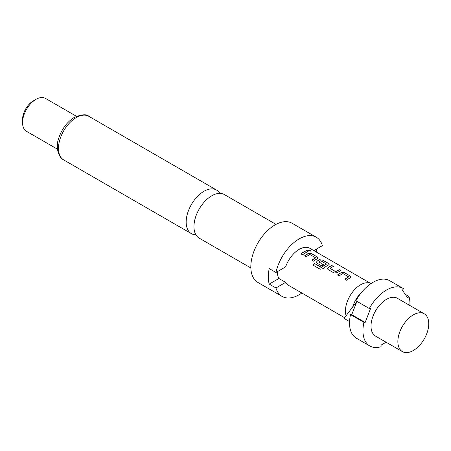 <?xml version="1.0" encoding="UTF-8"?>
<svg xmlns="http://www.w3.org/2000/svg" width="451" height="451" viewBox="0 0 451 451"><rect width="100%" height="100%" fill="white"/><g stroke="black" fill="none" stroke-linecap="round" stroke-linejoin="round"><path stroke-width="0.68" d="M310.53 251.066L310.079 250.626L307.689 250.373M308.134 250.857L310.581 250.987L310.13 250.452L307.695 250.282L308.134 250.857M250.846 267.962L199.179 238.134A25.16 14.528 -60 0 1 193.964 226.616A25.16 14.528 -60 0 1 211.756 195.796A25.16 14.528 -60 0 1 224.339 194.55L276.006 224.384M313.817 250.598L322.386 245.648A34.18 19.737 120 0 0 316.258 237.203L292.085 223.251A34.18 19.737 120 0 0 274.997 224.942A34.18 19.737 120 0 0 252.667 255.063A34.18 19.737 120 0 0 257.904 282.456L282.078 296.408A34.18 19.737 120 0 0 299.165 294.717A34.18 19.737 120 0 0 301.826 293.009M316.258 237.203A34.18 19.737 120 0 0 299.165 238.895A34.18 19.737 120 0 0 275.95 272.46L269.236 268.582A34.18 19.737 -60 0 0 269.236 284.091L275.95 287.964A34.18 19.737 120 0 0 282.078 296.408M219.817 193.372A25.16 14.528 120 0 0 216.536 190.046A25.16 14.528 120 0 0 203.953 191.292A25.16 14.528 120 0 0 186.162 222.112A25.16 14.528 120 0 0 191.376 233.629A25.16 14.528 120 0 0 195.897 234.808M22.55 122.61L22.55 119.509A15.193 8.772 120 0 1 33.289 100.9A15.193 8.772 120 0 0 33.289 100.9L35.979 99.35A18.993 10.965 120 0 0 22.55 122.61A18.993 10.965 120 0 0 26.485 131.303L57.48 149.196M413.302 350.534A21.84 12.611 -60 0 1 402.388 351.617A21.84 12.611 -60 0 1 399.039 334.118A21.84 12.611 -60 0 1 413.302 314.871A21.84 12.611 -60 0 1 424.222 313.789A21.84 12.611 -60 0 1 427.571 331.293A21.84 12.611 -60 0 1 413.302 350.534M402.388 351.617L375.531 336.113A21.84 12.611 -60 0 1 372.182 318.615A21.84 12.611 -60 0 1 386.451 299.368A21.84 12.611 -60 0 1 397.37 298.286L424.222 313.789M349.553 321.563L344.079 318.4L352.716 306.939A20.797 12.008 -60 0 1 362.08 291.746M346.109 315.711A21.366 12.335 -60 0 1 360.546 284.801A21.366 12.335 -60 0 1 370.97 283.6L309.848 248.304A21.366 12.335 120 0 0 299.165 249.364A21.366 12.335 120 0 0 285.635 266.868L275.95 272.46M341.43 272.466A21.366 12.335 -60 0 0 340.263 273.086A21.366 12.335 -60 0 0 337.5 274.975L339.191 275.95A21.366 12.335 -60 0 1 341.954 274.067A21.366 12.335 -60 0 1 342.901 273.554L348.595 276.841A21.366 12.335 -60 0 0 347.648 277.354A21.366 12.335 -60 0 0 344.891 279.242L346.582 280.218A21.366 12.335 -60 0 1 349.339 278.329A21.366 12.335 -60 0 1 350.512 277.709L351.154 277.021L350.5 276.13L344.575 272.708L341.424 272.624A21.174 12.222 -60 0 0 337.619 275.042M331.998 265.447A21.366 12.335 -60 0 0 329.264 266.738A21.366 12.335 -60 0 0 328.069 267.482L327.432 268.689L328.08 269.535L334.005 272.956L337.151 272.725A21.366 12.335 -60 0 1 338.34 271.981A21.366 12.335 -60 0 1 341.08 270.69L339.361 269.878A21.174 12.222 -60 0 0 335.691 271.75L329.985 268.311A21.366 12.335 -60 0 1 330.955 267.714A21.366 12.335 -60 0 1 333.689 266.423L331.975 265.616A21.174 12.222 -60 0 0 328.08 267.629L327.449 268.757M323.215 268.683A21.366 12.335 -60 0 1 327.347 265.633A21.366 12.335 -60 0 1 328.52 265.008L329.162 264.325L328.503 263.429L322.583 260.013L319.438 259.765A21.366 12.335 -60 0 0 318.265 260.39A21.366 12.335 -60 0 0 317.07 261.135L316.439 262.341L317.087 263.187L321.935 265.989A21.366 12.335 -60 0 1 323.615 264.771L318.801 261.856A21.366 12.335 -60 0 1 319.77 261.259A21.366 12.335 -60 0 1 320.717 260.746L326.417 264.038A21.366 12.335 -60 0 0 325.47 264.551A21.366 12.335 -60 0 0 321.552 267.404L314.635 263.57A21.366 12.335 -60 0 0 313.033 265.12L320.142 269.224L323.215 268.683M323.497 264.85L318.801 261.856M308.439 253.417A21.366 12.335 -60 0 0 307.266 254.043A21.366 12.335 -60 0 0 304.51 255.926L306.201 256.901A21.366 12.335 -60 0 1 308.958 255.018A21.366 12.335 -60 0 1 309.905 254.505L315.604 257.792A21.366 12.335 -60 0 0 314.657 258.305A21.366 12.335 -60 0 0 311.895 260.193L313.586 261.168A21.366 12.335 -60 0 1 316.348 259.286A21.366 12.335 -60 0 1 317.521 258.66L318.164 257.972L317.504 257.081L311.585 253.659L308.428 253.575A21.174 12.222 -60 0 0 304.622 255.993M306.392 250.666A21.366 12.335 -60 0 0 303.658 251.957A21.366 12.335 -60 0 0 300.902 253.845L302.593 254.821A21.366 12.335 -60 0 1 305.35 252.932A21.366 12.335 -60 0 1 308.089 251.641L306.37 250.829A21.174 12.222 -60 0 0 301.014 253.907M277.348 271.654A21.366 12.335 120 0 0 278.921 278.498L285.635 282.371A21.366 12.335 120 0 0 288.482 285.308L344.603 317.707M329.985 268.311L335.679 271.598A21.366 12.335 -60 0 1 336.649 271.006A21.366 12.335 -60 0 1 339.389 269.715M348.595 276.722L348.589 276.999A21.174 12.222 -60 0 0 345.004 279.304M326.417 263.914L326.406 264.196A21.174 12.222 -60 0 0 321.591 267.533L321.552 267.404M315.604 257.673L315.593 257.955A21.174 12.222 -60 0 0 312.013 260.261M356.916 301.341L351.729 314.708L350.523 314.601L363.951 322.352L365.158 322.459L370.53 308.614L369.324 308.507A33.233 19.184 -60 0 1 403.064 288.42A33.233 19.184 -60 0 1 403.577 288.73L402.371 290.23L407.738 297.874L408.944 296.375L405.145 294.176M350.523 314.601A33.233 19.184 120 0 0 356.403 338.227L369.831 345.979A33.233 19.184 -60 0 1 363.951 322.352M386.095 342.213L381.078 345.111L381.078 346.718A33.233 19.184 -60 0 1 369.831 345.979M408.944 296.375A33.233 19.184 -60 0 1 409.891 305.519M352.716 306.939L356.893 301.398M403.064 288.42L389.636 280.669A33.233 19.184 120 0 0 355.895 300.755L369.324 308.507M365.158 322.459L351.729 314.708M269.236 284.091L278.921 278.498M275.95 287.964L285.635 282.371M316.625 248.975A34.18 19.737 -60 0 1 316.478 252.132M76.473 116.307L45.472 98.408A18.993 10.965 120 0 0 35.979 99.35L33.289 100.9M307.898 251.714L306.37 250.829M311.585 253.659L308.428 253.575M317.504 257.081L311.562 253.828M318.147 258.057L317.481 257.245M329.145 264.41L328.503 263.429M328.48 263.598L322.583 260.013M322.555 260.176L319.438 259.765M319.426 259.928A21.174 12.222 -60 0 0 317.081 261.281L317.07 261.135M317.081 261.281L316.45 262.409M321.366 267.567L314.635 263.57M313.141 265.177A21.174 12.222 -60 0 1 314.674 263.7M340.888 270.763L339.361 269.878M333.503 266.496L331.975 265.616M344.575 272.708L341.424 272.624M350.5 276.13L344.553 272.878M351.137 277.106L350.472 276.294M76.264 117.57A25.16 14.528 120 0 0 59.825 139.742A25.16 14.528 120 0 0 63.681 159.908C57.672 156.92 55.631 145.989 58.85 137.82C62.012 128.648 67.188 121.838 74.364 117.384C81.885 114.317 86.716 113.962 88.841 116.324A25.16 14.528 120 0 0 76.264 117.57M63.681 159.908L191.376 233.629M88.841 116.324L216.536 190.046"/></g></svg>

